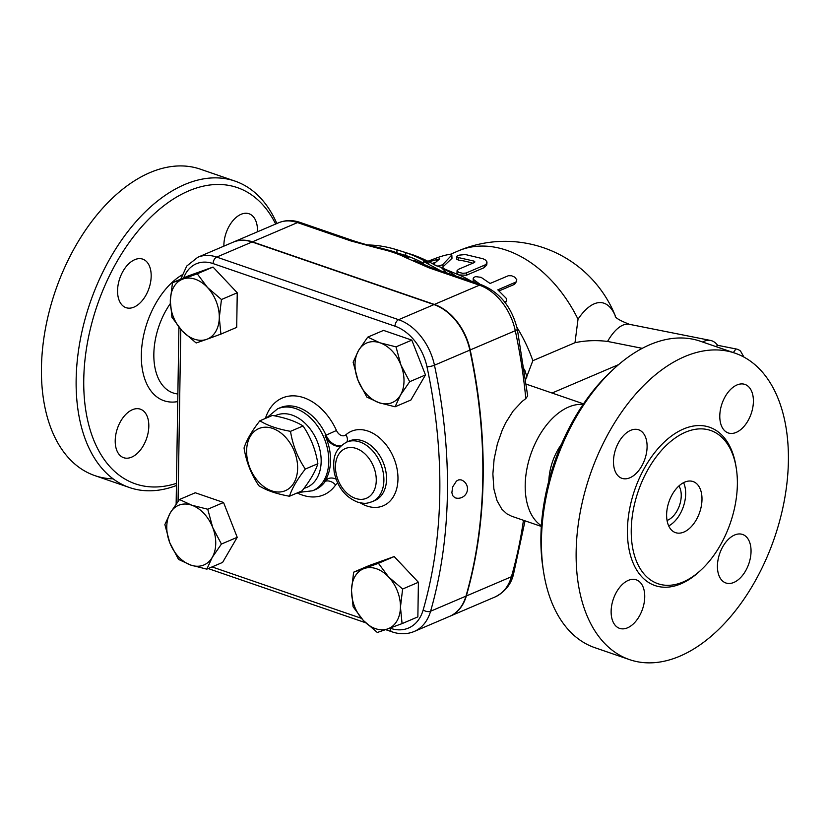 <?xml version="1.0" encoding="UTF-8"?>
<svg xmlns="http://www.w3.org/2000/svg" width="829" height="829" viewBox="0 0 829 829"><rect width="100%" height="100%" fill="white"/><g stroke="black" fill="none" stroke-linecap="round" stroke-linejoin="round"><path stroke-width="1.24" d="M259.871 420.79C267.321 425.495 277.528 429.007 290.513 431.339C292.678 445.09 297.611 457.67 305.321 469.059C297.269 479.297 291.995 488.364 289.487 496.239C276.513 493.908 266.296 490.395 258.855 485.701C251.156 474.302 246.213 461.732 244.047 447.971C246.555 440.095 251.829 431.039 259.871 420.79L272.43 415.433C285.414 417.764 295.621 421.277 303.062 425.971L290.513 431.339M246.607 450.831A33.761 23.709 -113.1 0 0 284.451 491.027A33.761 23.709 -113.1 0 0 285.3 436.976A33.761 23.709 -113.1 0 0 246.607 450.831M289.487 496.239L302.046 490.882C310.087 480.633 315.362 471.577 317.87 463.701C315.704 449.94 310.771 437.37 303.062 425.971M317.87 463.701L305.321 469.059M176.463 483.359A156.65 94.174 -71 0 1 83.76 379.516A156.65 94.174 -71 0 1 161.323 207.747A156.65 94.174 -71 0 1 275.653 224.037M223.871 246.14A25.658 15.43 -71 0 1 223.871 245.187A25.658 15.43 -71 0 1 249.021 213.758A25.658 15.43 -71 0 1 257.477 230.845A25.658 15.43 -71 0 1 257.446 231.809M134.744 259.684A25.658 15.43 -71 0 1 142.723 259.135A25.658 15.43 -71 0 1 150.567 282.285A25.658 15.43 -71 0 1 133.997 307.113A25.658 15.43 -71 0 1 126.018 307.663A25.658 15.43 -71 0 1 118.174 284.513A25.658 15.43 -71 0 1 134.744 259.684M115.21 440.603A25.658 15.43 -71 0 1 140.36 409.174A25.658 15.43 -71 0 1 148.816 426.261A25.658 15.43 -71 0 1 123.666 457.701A25.658 15.43 -71 0 1 115.21 440.603M276.855 223.529A162.049 97.418 109 0 0 235.001 181.095A162.049 97.418 109 0 0 76.144 379.62A162.049 97.418 109 0 0 129.521 487.556A162.049 97.418 109 0 0 176.432 485.504M113.127 478.841A162.049 97.418 -71 0 1 94.827 475.608A162.049 97.418 -71 0 1 41.45 367.682A162.049 97.418 -71 0 1 200.307 169.157L234.99 181.095M613.004 369.651L610.071 372.408A156.65 94.174 109 0 0 540.902 536.84A156.65 94.174 109 0 0 542.912 567.575L543.523 571.554A162.049 97.418 -71 0 1 541.451 539.752A162.049 97.418 -71 0 1 613.004 369.651A162.049 97.418 -71 0 1 700.298 341.216L734.991 353.154A162.049 97.418 -71 0 1 774.379 538.094A162.049 97.418 -71 0 1 629.532 659.625A162.049 97.418 -71 0 1 576.145 551.689A162.049 97.418 -71 0 1 734.991 353.154M629.532 659.625L594.839 647.677A162.049 97.418 -71 0 1 543.523 571.554M631.242 529.741A81.024 48.714 -71 0 1 710.671 430.479A81.024 48.714 -71 0 1 730.359 522.954A81.024 48.714 -71 0 1 657.936 583.709A81.024 48.714 -71 0 1 631.242 529.741M644.734 596.921A25.658 15.43 -71 0 1 619.584 628.361A25.658 15.43 -71 0 1 611.128 611.274A25.658 15.43 -71 0 1 636.278 579.834A25.658 15.43 -71 0 1 644.734 596.921M629.916 477.773A25.658 15.43 -71 0 1 621.937 478.323A25.658 15.43 -71 0 1 614.092 455.173A25.658 15.43 -71 0 1 630.662 430.344A25.658 15.43 -71 0 1 638.631 429.795A25.658 15.43 -71 0 1 646.485 452.945A25.658 15.43 -71 0 1 629.916 477.773M719.79 415.857A25.658 15.43 -71 0 1 744.939 384.418A25.658 15.43 -71 0 1 753.395 401.505A25.658 15.43 -71 0 1 728.245 432.945A25.658 15.43 -71 0 1 719.79 415.857M734.608 535.006A25.658 15.43 -71 0 1 742.587 534.456A25.658 15.43 -71 0 1 750.432 557.606A25.658 15.43 -71 0 1 733.862 582.435A25.658 15.43 -71 0 1 725.893 582.984A25.658 15.43 -71 0 1 718.038 559.834A25.658 15.43 -71 0 1 734.608 535.006M233.291 242.13A46.579 32.704 66.9 0 1 233.467 242.047A46.579 32.704 66.9 0 1 252.43 241.84L434.344 304.44A50.279 35.305 66.9 0 1 470.188 349.952A459.142 322.388 66.9 0 1 466.323 595.989A50.279 35.305 66.9 0 1 449.909 616.248A50.279 35.305 66.9 0 1 449.732 616.32M541.327 526.436L511.555 516.198L506.809 513.804L501.835 509.151L496.985 500.592L493.887 489.027L492.872 473.939L494.105 459.204L497.4 443.857L502.333 429.868L505.711 422.749L513.161 410.966L522.218 401.35L525.804 398.604L527.69 395.847L517.317 329.165C511.866 307.258 500.084 292.544 481.96 285.01L431.443 267.632A8.103 4.87 109 0 0 428.925 267.808L479.442 285.186A8.103 4.87 -71 0 1 481.96 285.01M183.706 277.87A41.17 28.911 66.9 0 1 213.084 263.591L394.998 326.191A44.88 31.512 66.9 0 1 426.987 366.822A453.743 318.595 66.9 0 1 423.173 609.957A44.88 31.512 66.9 0 1 390.252 628.237A5.399 3.243 -71 0 0 392.034 631.843C399.796 634.486 407.174 634.372 414.179 631.491L449.556 616.393A50.279 35.305 -113.1 0 0 465.971 596.134A459.142 322.388 -113.1 0 0 469.836 350.107A50.279 35.305 -113.1 0 0 433.992 304.595L252.068 241.985A46.579 32.704 -113.1 0 0 233.104 242.203L197.737 257.301L186.753 266.036L180.763 279.135M454.872 497.721L452.665 495.628L451.878 492.633L452.644 486.975L456.468 481.058L458.706 479.836L461.017 479.846A9.451 9.451 0 0 1 466.976 491.898A9.451 9.451 0 0 1 454.872 497.721M678.92 485.949A20.259 12.176 -71 0 1 679.49 505.431A20.259 12.176 -71 0 1 667.044 520.446M683.583 482.654A27.005 16.238 -71 0 1 668.692 525.907M666.62 514.643A27.005 16.238 -71 0 1 693.096 481.556A27.005 16.238 -71 0 1 699.655 512.374A27.005 16.238 -71 0 1 675.511 532.632A27.005 16.238 -71 0 1 666.62 514.643M437.847 266.192L442.551 264.803L451.815 254.99L451.992 258.306L441.909 267.881M451.992 258.306L451.432 255.715C451.857 253.643 447.163 254.296 437.36 257.674L427.899 261.259M428.935 261.788L439.681 258.803L433.484 264.233M435.515 262.337L432.158 263.498M480.209 284.409L473.483 279.435L473.525 277.601L475.566 276.606L481.1 277.342L490.084 283.466L508.405 275.705L511.597 275.767L514.674 277.093L516.819 279.787L516.021 282.005L497.804 289.839L506.177 298.253L506.571 300.906L504.965 302.388M516.736 281.135L514.633 284.295L499.037 290.948M473.193 281.995L473.214 278.243M458.364 269.363L457.069 270.803L458.727 272.368L462.789 273.311L466.053 273.031L484.82 265.052L486.55 263.674L486.913 261.86L485.607 260.099L483.12 258.793L465.442 254.555L459.629 255.094L456.883 256.192L456.914 257.228L473.96 261.094L474.281 262.565L458.364 269.363M474.934 261.912L474.281 262.565M458.789 274.917L456.986 273.176L457.069 270.668M486.975 262.565L486.768 264.948L484.126 267.674L466.437 275.218L458.841 274.938A118.837 83.439 -113.1 0 1 458.976 274.99L441.515 267.715M472.768 263.218A118.837 83.439 -113.1 0 0 458.706 260.151L456.893 259.404L456.489 256.793M471.929 281.559A118.837 83.439 -113.1 0 0 458.976 274.99M525.824 379.143L532.85 360.688A118.837 83.439 -113.1 0 0 516.892 327.31M532.85 360.688L574.994 342.698L578.02 319.206A118.837 83.439 -113.1 0 0 458.385 250.876L450.023 254.451M367.661 244.949A167.603 117.677 66.9 0 1 396.946 249.798L405.723 252.617A163.344 114.692 66.9 0 1 428.821 263.259L423.578 261.518L440.955 270.907M446.841 272.928L441.059 267.321L435.816 265.581A157.676 110.713 -113.1 0 0 412.718 254.835L414.417 255.436M423.578 261.518L423.536 264.389L425.754 265.508M405.723 252.617L405.682 255.436L381.527 248.296A8.103 3.637 -77.1 0 0 381.34 248.244L381.34 248.244A8.103 3.637 -77.1 0 0 379.651 248.659C389.91 251 398.625 253.995 405.796 257.653L428.925 267.808M423.557 263.218A160.298 112.547 -113.1 0 0 405.682 255.436M396.946 249.798L396.894 252.607M733.323 352.584L735.955 348.947A56.04 22.362 -78.8 0 1 736.297 349.009A56.04 22.362 -78.8 0 1 740.515 351.04L743.945 357.102M736.297 349.009L718.318 345.434A56.04 22.362 101.2 0 0 717.976 345.372L715.624 346.491M717.976 345.372L735.955 348.947M207.457 287.466L221.457 299.518L219.291 317.631A32.414 22.756 -113.1 0 0 207.457 287.466A32.414 22.756 -113.1 0 0 182.96 279.041L197.24 273.798L207.457 287.466M220.918 334.108L206.639 339.351A32.414 22.756 -113.1 0 0 219.291 317.631L220.918 334.108L236.7 327.372L237.249 292.782L221.457 299.518M196.152 342.978L182.152 330.926A32.414 22.756 -113.1 0 0 206.639 339.351L196.152 342.978M170.308 300.772L172.473 282.668L182.96 279.041A32.414 22.756 -113.1 0 0 170.308 300.772A32.414 22.756 -113.1 0 0 182.152 330.926L171.935 317.258L170.308 300.772M400.49 395.039L395.081 406.78L379.04 402.718A32.414 22.756 -113.1 0 0 400.49 395.039A32.414 22.756 -113.1 0 0 400.956 365.081L409.692 381.692L400.49 395.039M366.801 397.05L358.066 380.449A32.414 22.756 -113.1 0 0 379.04 402.718L366.801 397.05M353.133 362.221L358.542 350.491A32.414 22.756 -113.1 0 0 358.066 380.449L353.133 362.221M379.983 342.812L396.013 346.864L400.956 365.081A32.414 22.756 -113.1 0 0 379.983 342.812A32.414 22.756 -113.1 0 0 358.542 350.491L367.744 337.134L379.983 342.812M363.309 620.424L353.102 606.755L351.475 590.269A32.414 22.756 -113.1 0 0 363.309 620.424A32.414 22.756 -113.1 0 0 387.806 628.859L377.319 632.475L363.309 620.424M353.641 572.165L364.128 568.549A32.414 22.756 -113.1 0 0 351.475 590.269L353.641 572.165L369.433 565.43L394.189 556.56L378.407 563.305L388.614 576.974A32.414 22.756 -113.1 0 0 364.128 568.549L378.407 563.305M400.448 607.129L402.075 623.615L387.806 628.859A32.414 22.756 -113.1 0 0 400.448 607.129A32.414 22.756 -113.1 0 0 388.614 576.974L402.625 589.025L400.448 607.129M197.24 273.798L213.032 267.062L188.266 275.922L172.473 282.668M213.032 267.062L237.249 292.782M367.744 337.134L383.526 330.398L411.806 340.128L396.013 346.864M411.806 340.128L425.474 374.946L409.692 381.692M425.474 374.946L410.873 400.034L395.081 406.78M394.189 556.56L418.407 582.279L417.868 616.869L402.075 623.615M418.407 582.279L402.625 589.025M170.277 512.861L179.478 499.504L191.717 505.182A32.414 22.756 -113.1 0 0 170.277 512.861A32.414 22.756 -113.1 0 0 169.81 542.808L164.867 524.591L170.277 512.861M207.758 509.234L212.69 527.451A32.414 22.756 -113.1 0 0 191.717 505.182L207.758 509.234L223.55 502.498L237.218 537.316L221.426 544.052L212.224 557.409A32.414 22.756 -113.1 0 0 212.69 527.451L221.426 544.052M190.784 565.088L178.536 559.409L169.81 542.808A32.414 22.756 -113.1 0 0 190.784 565.088A32.414 22.756 -113.1 0 0 212.224 557.409L206.815 569.15L190.784 565.088M237.218 537.316L222.607 562.404L206.815 569.15M223.55 502.498L195.271 492.758L179.478 499.504M340.968 445.888A16.207 11.378 66.9 0 1 325.144 435.588L336.47 430.489A52.662 36.984 -113.1 0 0 298.233 396.283A52.662 36.984 -113.1 0 0 265.425 418.427M336.087 479.193A16.207 11.378 66.9 0 0 328.066 478.675A16.207 11.378 66.9 0 0 324.419 481.701A44.569 31.295 -113.1 0 0 325.144 435.588M615.408 316.118A75.263 30.031 101.2 0 0 578.02 319.206M642.257 348.335L607.564 341.434C596.393 340.056 585.543 340.481 574.994 342.698M541.378 525.71A64.817 38.973 -71 0 1 525.203 485.069A64.817 38.973 -71 0 1 583.098 404.459M413.858 260.171L431.443 267.632M252.43 241.84L297.528 222.587A8.103 4.87 -71 0 1 300.046 222.41C292.606 219.861 285.445 219.996 278.565 222.794A46.579 32.704 66.9 0 1 297.528 222.587L350.843 240.928A8.103 4.87 -71 0 1 353.361 240.762C368.874 245.685 372.553 246.078 381.34 248.244L393.588 251.56L408.832 257.695A8.103 5.907 117 0 0 405.796 257.653M526.933 377.06A140.443 98.61 -113.1 0 0 524.477 369.216M456.074 276.109A140.443 98.61 -113.1 0 0 441.909 268.057M438.323 266.41A140.443 98.61 -113.1 0 0 436.365 265.57A140.443 98.61 -113.1 0 0 434.52 264.824M353.361 240.762L353.361 240.762A8.103 4.87 -71 0 1 353.372 240.762L300.046 222.41M717.769 345.465A59.419 23.709 101.2 0 0 710.588 340.46A59.419 23.709 101.2 0 0 702.598 342.004M548.819 480.965A43.212 25.979 -71 0 1 561.43 444.313M177.862 393.982A58.413 35.119 -71 0 1 153.842 354.035A58.413 35.119 -71 0 1 170.318 303.59M182.017 274.917A68.734 41.315 109 0 0 141.334 354.936A68.734 41.315 109 0 0 177.748 401.588M736.162 467.556A83.729 50.331 109 0 0 677.801 431.847A83.729 50.331 109 0 0 627.439 529.793A83.729 50.331 109 0 0 700.857 570.165M466.323 595.989L511.42 576.735A50.279 35.305 66.9 0 1 495.006 596.994C504.737 592.061 510.861 584.663 513.379 574.787A8.103 4.373 -163.9 0 1 511.42 576.735A459.142 322.388 66.9 0 0 523.451 520.291M470.188 349.952L515.286 330.698A459.142 322.388 66.9 0 1 525.804 398.604M469.836 350.107L434.458 365.206A5.399 1.026 167.9 0 1 426.987 366.822M465.971 596.134L430.593 611.232A459.142 322.388 -113.1 0 0 434.458 365.206A50.279 35.305 -113.1 0 0 398.614 319.693A5.399 3.243 109 0 0 394.998 326.191M443.163 267.125L442.841 264.544M436.738 261.259L436.168 259.29M514.633 284.295L515.493 282.295M474.675 282.502L475.038 280.907M466.437 275.218L466.686 272.814M484.126 267.674L484.374 265.259M458.706 260.151L458.375 257.57M473.95 262.71L473.96 261.094M297.238 492.934A52.662 36.984 -113.1 0 0 335.61 484.996A8.103 5.285 35.1 0 0 325.3 481.328A44.569 31.295 66.9 0 1 315.258 489.649L312.606 490.778A44.569 31.295 -113.1 0 0 322.647 482.457A44.569 31.295 -113.1 0 0 328.781 461.38A44.569 31.295 -113.1 0 0 311.901 419.287A44.569 31.295 -113.1 0 0 277.611 408.811L266.503 417.961M277.611 408.811L280.264 407.681A44.569 31.295 66.9 0 1 326.025 435.204A16.207 11.378 -113.1 0 0 341.185 445.681M328.512 478.499A16.207 11.378 -113.1 0 0 325.3 481.328L324.419 481.701M335.61 484.996A8.103 5.689 66.9 0 1 337.828 483.338M346.823 442.044A8.103 5.616 48.4 0 0 345.9 434.79A8.103 5.689 66.9 0 1 336.47 430.489M360.138 502.788A40.517 28.445 -113.1 0 0 396.873 467.97A40.517 28.445 -113.1 0 0 345.9 434.79M346.667 442.116L349.32 440.976A32.414 22.756 66.9 0 1 382.977 461.857A32.414 22.756 66.9 0 1 374.77 500.592L372.117 501.732A32.414 22.756 -113.1 0 0 383.889 480.343A32.414 22.756 -113.1 0 0 371.61 449.732A32.414 22.756 -113.1 0 0 346.667 442.116C332.792 450.137 333.092 460.489 334.201 472.209C337.444 487.048 345.185 496.996 357.434 502.053C366.242 504.384 367.226 503.048 372.117 501.732M361.392 618.31L212.037 566.912M178.069 501.348L180.774 329.424M376.262 480.457A27.005 18.963 66.9 0 1 345.31 491.535A27.005 18.963 66.9 0 1 345.994 448.302A27.005 18.963 66.9 0 1 376.262 480.457M274.876 415.909A39.16 27.502 66.9 0 1 305.642 423.806A39.16 27.502 66.9 0 1 321.165 461.494A39.16 27.502 66.9 0 1 303.994 488.312M208.939 568.238A5.399 3.243 109 0 0 210.12 569.233L365.579 622.734M414.179 631.491A50.279 35.305 -113.1 0 0 430.593 611.232A5.399 2.912 -163.9 0 1 423.173 609.957M213.084 263.591A5.399 3.243 -71 0 1 216.701 257.094A46.579 32.704 -113.1 0 0 197.737 257.301M433.992 304.595L398.614 319.693L216.701 257.094L252.068 241.985M607.564 341.434A59.419 23.709 -78.8 0 1 629.418 324.326L710.588 340.46M618.631 364.605L552.052 393.029M350.843 240.928L379.651 248.659M434.344 304.44L479.442 285.186A50.279 35.305 66.9 0 1 515.286 330.698A8.103 1.544 -12.1 0 0 517.317 329.165M94.838 475.618L129.531 487.556M506.353 301.362L505.275 303.103M413.92 255.187L399.06 250.462M298.316 492.467L312.606 490.778M392.034 631.843L385.62 629.636M208.245 568.528L210.12 569.233M176.142 503.959L178.919 327.258M615.429 316.15A118.837 118.837 0 0 0 458.385 250.876M615.263 315.89C614.911 317.642 619.626 320.46 629.418 324.326M583.512 403.858L526.446 384.221M525.047 520.84L513.379 574.787M438.593 266.503L436.365 265.57M233.467 242.047L278.565 222.794M449.909 616.248L495.006 596.994"/></g></svg>
